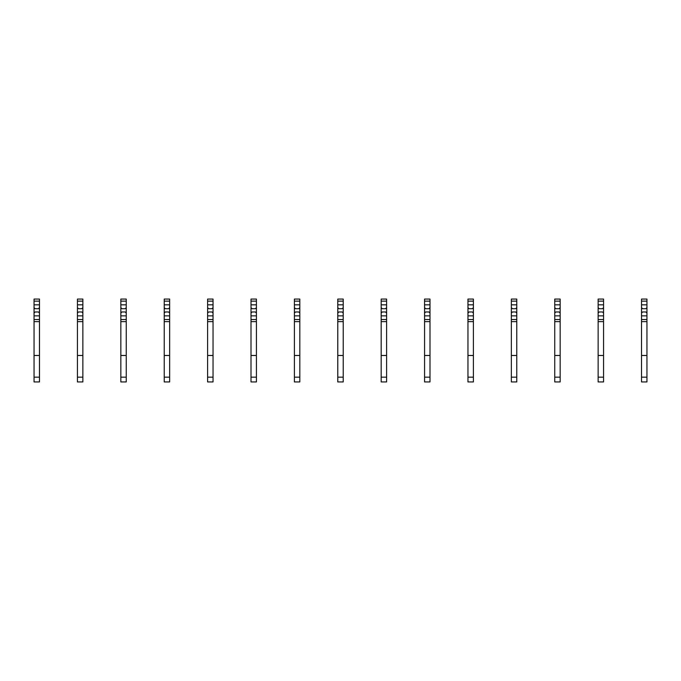 <?xml version="1.0" encoding="UTF-8"?>
<svg xmlns="http://www.w3.org/2000/svg" width="681" height="681" viewBox="0 0 681 681"><rect width="100%" height="100%" fill="white"/><g stroke="black" fill="none" stroke-linecap="round" stroke-linejoin="round"><path stroke-width="1.02" d="M39.472 317.389L39.472 381.939L34.05 381.939L34.05 313.056L35.131 311.966L38.391 311.966L39.472 313.056L39.472 317.389M39.472 301.138L34.05 301.138L34.05 299.061L39.472 299.061L39.472 307.633L38.391 308.714L35.131 308.714L34.05 307.633L34.05 313.056M34.05 301.138L34.05 307.633M39.472 307.633L39.472 313.056M39.472 321.628L34.05 321.628M39.472 355.473L34.05 355.473M82.869 317.389L82.869 381.939L77.438 381.939L77.438 313.056L78.528 311.966L81.78 311.966L82.869 313.056L82.869 317.389M82.869 301.138L77.438 301.138L77.438 299.061L82.869 299.061L82.869 307.633L81.78 308.714L78.528 308.714L77.438 307.633L77.438 313.056M77.438 301.138L77.438 307.633M82.869 307.633L82.869 313.056M82.869 321.628L77.438 321.628M82.869 355.473L77.438 355.473M126.257 317.389L126.257 381.939L120.835 381.939L120.835 313.056L121.916 311.966L125.168 311.966L126.257 313.056L126.257 317.389M126.257 301.138L120.835 301.138L120.835 299.061L126.257 299.061L126.257 307.633L125.168 308.714L121.916 308.714L120.835 307.633L120.835 313.056M120.835 301.138L120.835 307.633M126.257 307.633L126.257 313.056M126.257 321.628L120.835 321.628M126.257 355.473L120.835 355.473M169.646 317.389L169.646 381.939L164.223 381.939L164.223 313.056L165.304 311.966L168.565 311.966L169.646 313.056L169.646 317.389M169.646 301.138L164.223 301.138L164.223 299.061L169.646 299.061L169.646 307.633L168.565 308.714L165.304 308.714L164.223 307.633L164.223 313.056M164.223 301.138L164.223 307.633M169.646 307.633L169.646 313.056M169.646 321.628L164.223 321.628M169.646 355.473L164.223 355.473M213.042 317.389L213.042 381.939L207.611 381.939L207.611 313.056L208.701 311.966L211.953 311.966L213.042 313.056L213.042 317.389M213.042 301.138L207.611 301.138L207.611 299.061L213.042 299.061L213.042 307.633L211.953 308.714L208.701 308.714L207.611 307.633L207.611 313.056M207.611 301.138L207.611 307.633M213.042 307.633L213.042 313.056M213.042 321.628L207.611 321.628M213.042 355.473L207.611 355.473M256.431 317.389L256.431 381.939L251.008 381.939L251.008 313.056L252.089 311.966L255.341 311.966L256.431 313.056L256.431 317.389M256.431 301.138L251.008 301.138L251.008 299.061L256.431 299.061L256.431 307.633L255.341 308.714L252.089 308.714L251.008 307.633L251.008 313.056M251.008 301.138L251.008 307.633M256.431 307.633L256.431 313.056M256.431 321.628L251.008 321.628M256.431 355.473L251.008 355.473M299.819 317.389L299.819 381.939L294.396 381.939L294.396 313.056L295.486 311.966L298.738 311.966L299.819 313.056L299.819 317.389M299.819 301.138L294.396 301.138L294.396 299.061L299.819 299.061L299.819 307.633L298.738 308.714L295.486 308.714L294.396 307.633L294.396 313.056M294.396 301.138L294.396 307.633M299.819 307.633L299.819 313.056M299.819 321.628L294.396 321.628M299.819 355.473L294.396 355.473M343.215 317.389L343.215 381.939L337.785 381.939L337.785 313.056L338.874 311.966L342.126 311.966L343.215 313.056L343.215 317.389M343.215 301.138L337.785 301.138L337.785 299.061L343.215 299.061L343.215 307.633L342.126 308.714L338.874 308.714L337.785 307.633L337.785 313.056M337.785 301.138L337.785 307.633M343.215 307.633L343.215 313.056M343.215 321.628L337.785 321.628M343.215 355.473L337.785 355.473M386.604 317.389L386.604 381.939L381.181 381.939L381.181 313.056L382.262 311.966L385.514 311.966L386.604 313.056L386.604 317.389M386.604 301.138L381.181 301.138L381.181 299.061L386.604 299.061L386.604 307.633L385.514 308.714L382.262 308.714L381.181 307.633L381.181 313.056M381.181 301.138L381.181 307.633M386.604 307.633L386.604 313.056M386.604 321.628L381.181 321.628M386.604 355.473L381.181 355.473M429.992 317.389L429.992 381.939L424.569 381.939L424.569 313.056L425.659 311.966L428.911 311.966L429.992 313.056L429.992 317.389M429.992 301.138L424.569 301.138L424.569 299.061L429.992 299.061L429.992 307.633L428.911 308.714L425.659 308.714L424.569 307.633L424.569 313.056M424.569 301.138L424.569 307.633M429.992 307.633L429.992 313.056M429.992 321.628L424.569 321.628M429.992 355.473L424.569 355.473M473.389 317.389L473.389 381.939L467.958 381.939L467.958 313.056L469.047 311.966L472.299 311.966L473.389 313.056L473.389 317.389M473.389 301.138L467.958 301.138L467.958 299.061L473.389 299.061L473.389 307.633L472.299 308.714L469.047 308.714L467.958 307.633L467.958 313.056M467.958 301.138L467.958 307.633M473.389 307.633L473.389 313.056M473.389 321.628L467.958 321.628M473.389 355.473L467.958 355.473M516.777 317.389L516.777 381.939L511.354 381.939L511.354 313.056L512.435 311.966L515.696 311.966L516.777 313.056L516.777 317.389M516.777 301.138L511.354 301.138L511.354 299.061L516.777 299.061L516.777 307.633L515.696 308.714L512.435 308.714L511.354 307.633L511.354 313.056M511.354 301.138L511.354 307.633M516.777 307.633L516.777 313.056M516.777 321.628L511.354 321.628M516.777 355.473L511.354 355.473M560.165 317.389L560.165 381.939L554.743 381.939L554.743 313.056L555.832 311.966L559.084 311.966L560.165 313.056L560.165 317.389M560.165 301.138L554.743 301.138L554.743 299.061L560.165 299.061L560.165 307.633L559.084 308.714L555.832 308.714L554.743 307.633L554.743 313.056M554.743 301.138L554.743 307.633M560.165 307.633L560.165 313.056M560.165 321.628L554.743 321.628M560.165 355.473L554.743 355.473M603.562 317.389L603.562 381.939L598.131 381.939L598.131 313.056L599.22 311.966L602.472 311.966L603.562 313.056L603.562 317.389M603.562 301.138L598.131 301.138L598.131 299.061L603.562 299.061L603.562 307.633L602.472 308.714L599.22 308.714L598.131 307.633L598.131 313.056M598.131 301.138L598.131 307.633M603.562 307.633L603.562 313.056M603.562 321.628L598.131 321.628M603.562 355.473L598.131 355.473M646.95 317.389L646.95 381.939L641.528 381.939L641.528 313.056L642.609 311.966L645.869 311.966L646.95 313.056L646.95 317.389M646.95 301.138L641.528 301.138L641.528 299.061L646.95 299.061L646.95 307.633L645.869 308.714L642.609 308.714L641.528 307.633L641.528 313.056M641.528 301.138L641.528 307.633M646.95 307.633L646.95 313.056M646.95 321.628L641.528 321.628M646.95 355.473L641.528 355.473M39.472 319.551L34.05 319.551M39.472 304.833L34.05 304.833M39.472 315.856L34.05 315.856M39.472 377.163L34.05 377.163M82.869 319.551L77.438 319.551M82.869 304.833L77.438 304.833M82.869 315.856L77.438 315.856M82.869 377.163L77.438 377.163M126.257 319.551L120.835 319.551M126.257 304.833L120.835 304.833M126.257 315.856L120.835 315.856M126.257 377.163L120.835 377.163M169.646 319.551L164.223 319.551M169.646 304.833L164.223 304.833M169.646 315.856L164.223 315.856M169.646 377.163L164.223 377.163M213.042 319.551L207.611 319.551M213.042 304.833L207.611 304.833M213.042 315.856L207.611 315.856M213.042 377.163L207.611 377.163M256.431 319.551L251.008 319.551M256.431 304.833L251.008 304.833M256.431 315.856L251.008 315.856M256.431 377.163L251.008 377.163M299.819 319.551L294.396 319.551M299.819 304.833L294.396 304.833M299.819 315.856L294.396 315.856M299.819 377.163L294.396 377.163M343.215 319.551L337.785 319.551M343.215 304.833L337.785 304.833M343.215 315.856L337.785 315.856M343.215 377.163L337.785 377.163M386.604 319.551L381.181 319.551M386.604 304.833L381.181 304.833M386.604 315.856L381.181 315.856M386.604 377.163L381.181 377.163M429.992 319.551L424.569 319.551M429.992 304.833L424.569 304.833M429.992 315.856L424.569 315.856M429.992 377.163L424.569 377.163M473.389 319.551L467.958 319.551M473.389 304.833L467.958 304.833M473.389 315.856L467.958 315.856M473.389 377.163L467.958 377.163M516.777 319.551L511.354 319.551M516.777 304.833L511.354 304.833M516.777 315.856L511.354 315.856M516.777 377.163L511.354 377.163M560.165 319.551L554.743 319.551M560.165 304.833L554.743 304.833M560.165 315.856L554.743 315.856M560.165 377.163L554.743 377.163M603.562 319.551L598.131 319.551M603.562 304.833L598.131 304.833M603.562 315.856L598.131 315.856M603.562 377.163L598.131 377.163M646.95 319.551L641.528 319.551M646.95 304.833L641.528 304.833M646.95 315.856L641.528 315.856M646.95 377.163L641.528 377.163"/></g></svg>
